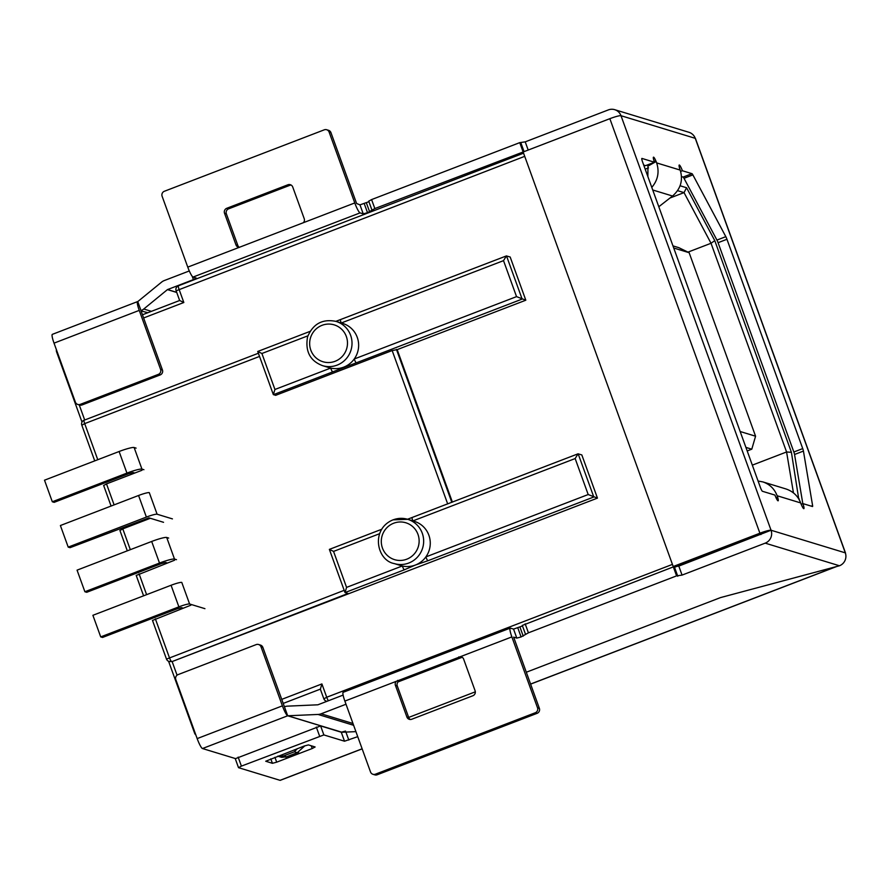 <?xml version="1.0" encoding="UTF-8"?>
<svg xmlns="http://www.w3.org/2000/svg" width="890" height="890" viewBox="0 0 890 890"><rect width="100%" height="100%" fill="white"/><g stroke="black" fill="none" stroke-linecap="round" stroke-linejoin="round"><path stroke-width="1.33" d="M341.282 322.992L503.518 260.648L506.399 255.919L510.181 257.021L525.812 300.208L397.185 349.636L452.387 502.116M329.422 549.397L333.55 551.411L346.577 587.389L345.053 592.573L404.338 569.8A3.86 0.612 -111 0 1 402.302 565.973A23.129 22.662 -73.1 0 1 400.834 565.584L394.214 563.57A23.129 22.662 -73.1 0 0 422.639 548.04A23.129 22.662 -73.1 0 0 407.698 519.315L414.306 521.329A23.129 22.662 -73.1 0 1 425.865 556.918A3.86 0.612 69 0 0 427.901 560.745L415.385 565.039A23.129 22.662 -73.1 0 0 425.865 556.918L588.19 494.54L597.457 498.111L581.826 454.935L578.044 453.822L575.163 458.55L412.916 520.906M597.457 498.111L172.137 661.559L177.066 675.187M397.185 349.636L392.167 350.549L275.622 395.338L273.33 394.57L274.932 389.475L261.905 353.497L257.788 351.483M114.109 504.886L106.511 483.893L142.044 470.243M130.329 549.675L122.798 528.871L150.354 518.28M174.607 560.199L136.259 575.441M190.894 605.178L152.546 620.419M336.053 321.401L342.672 323.415A23.129 22.662 106.9 0 1 343.74 367.136A23.129 22.662 106.9 0 1 329.189 367.67L322.569 365.656C310.076 360.928 305.07 351.35 307.551 336.898C313.002 323.827 322.492 318.653 336.053 321.401A23.129 22.662 106.9 0 1 337.121 365.123A23.129 22.662 106.9 0 1 322.569 365.656M747.188 450.952L751.783 449.183L745.909 447.392M680.082 185.765L686.579 187.745L714.781 240.634L791.41 452.32L798.719 498.845M672.962 245.885L678.848 247.676L689.149 252.704L673.73 248.01M687.97 252.126L711.032 243.27L684.032 192.618L677.557 190.649M669.981 198.014L684.032 192.618L686.579 187.745M752.328 465.136L786.582 451.975L711.032 243.27L714.781 240.634M793.457 492.904L786.582 451.975L791.41 452.32M645.194 169.167L648.51 167.887M404.338 569.8L415.385 565.039A23.129 22.662 -73.1 0 1 402.302 565.973L346.577 587.389M345.053 592.573L348.001 593.474L172.137 661.559L168.978 661.426A3.86 3.783 -73.1 0 0 171.403 661.337A3.86 0.612 -111 0 1 169.367 657.51L155.361 618.828M740.157 431.517L755.577 436.211L689.149 252.704M503.518 260.648L516.545 296.626L525.812 300.208M516.545 296.626L354.231 359.004A3.86 0.612 69 0 0 356.267 362.831L332.693 371.887A3.86 0.612 -111 0 1 330.657 368.071L274.932 389.475M122.798 528.871L119.983 530.462M106.511 483.893L103.696 485.484M320.389 689.127L321.902 683.932L326.719 697.248L323.904 698.839A3.86 3.783 -73.1 0 0 326.986 701.298M179.702 300.509L183.83 302.511L179.012 289.194A3.86 0.612 -111 0 1 178.356 285.824A3.86 0.612 -111 0 1 178.445 285.824M412.27 517.557A3.86 0.612 69 0 0 412.192 517.557A3.86 0.612 69 0 0 412.815 520.873M344.964 592.473L329.367 549.386L381.699 529.272M341.182 322.959A3.86 0.612 -111 0 1 340.547 319.655A3.86 0.612 -111 0 1 340.636 319.655M799.253 499.001L798.653 498.734M755.577 436.211L751.783 449.183M776.369 498.456L777.838 497.888A5.785 0.912 -111 0 1 778.116 500.814A5.785 0.912 -111 0 1 774.945 495.085L762.441 491.28A3.86 0.612 -111 0 1 760.405 487.453L642.524 161.802A3.86 0.612 -111 0 1 641.879 158.431A3.86 0.612 -111 0 1 641.957 158.431L654.45 162.236A5.785 0.912 -111 0 1 653.482 157.174A5.785 0.912 -111 0 1 655.785 160.723A3.86 0.612 -111 0 0 656.153 161.513L656.664 162.915C659.535 172.015 657.91 180.181 651.78 187.389M658.8 206.758L672.54 196.023C680.683 188.914 683.242 180.258 680.194 170.079L679.682 168.677A3.86 0.612 -111 0 0 679.504 167.943A5.785 0.912 -111 0 1 679.215 165.017A5.785 0.912 -111 0 1 682.396 170.746L691.975 173.672A3.86 0.612 -111 0 1 692.876 174.885L725.817 236.662A3.86 0.612 -111 0 1 726.952 239.277L802.736 448.593A3.86 0.612 -111 0 1 803.436 451.074L812.603 505.62A3.86 0.612 -111 0 1 812.548 506.521A3.86 0.612 -111 0 1 812.47 506.51L802.88 503.595A5.785 0.912 -111 0 1 803.859 508.657A5.785 0.912 -111 0 1 801.556 505.108A3.86 0.612 -111 0 0 801.189 504.319L800.677 502.928C797.963 495.964 793.001 491.291 785.826 488.91L762.841 481.902C769.672 484.182 774.445 488.799 777.148 495.752L777.66 497.154A3.86 0.612 -111 0 0 777.838 497.888M801.156 504.263L802.88 503.595M802.813 503.618L794.548 454.49L803.436 451.074M681.506 176.598L683.097 177.088A3.86 0.612 -111 0 1 683.998 178.3L716.94 240.078A3.86 0.612 -111 0 1 718.074 242.692L793.847 452.009A3.86 0.612 -111 0 1 794.548 454.49M647.853 176.543L647.965 166.119A3.86 0.612 -111 0 1 647.297 164.984M654.45 162.236L645.573 165.651L643.715 165.084M235.305 758.536L202.475 748.535A10.024 1.591 -111 0 1 197.168 738.6L282.397 705.848L261.026 646.83A3.86 3.783 -73.1 0 0 256.175 644.605L178.067 674.62A3.86 3.783 -73.1 0 0 175.808 679.582L197.168 738.6M345.999 704.235L321.112 713.802A10.024 9.823 -73.1 0 1 318.041 714.448L287.693 715.783L284.433 706.782A10.024 9.823 -73.1 0 1 287.514 706.148L317.864 704.802L343.106 695.101M522.352 625.414L673.33 566.885L676.589 575.875L528.426 632.823L521.095 636.951L516.801 638.097L513.641 637.129L539.362 708.351A3.86 3.783 -73.1 0 1 537.115 713.324L377.215 774.767A3.86 3.783 -73.1 0 1 374.79 774.856L372.955 774.289A3.86 3.783 -73.1 0 0 375.38 774.2L535.268 712.756A3.86 3.783 -73.1 0 0 537.527 707.795L511.861 636.906L460.464 656.653A3.86 3.783 -73.1 0 1 463.646 659.123L475.104 690.796A3.86 3.783 -73.1 0 1 472.857 695.758L411.747 719.242A3.86 3.783 -73.1 0 1 406.886 717.006L395.427 685.345L397.263 685.901L408.721 717.574A3.86 3.783 -73.1 0 0 410.268 719.487M526.29 672.239L720.488 597.602L839.459 565.762L765.2 543.145A10.024 9.823 -73.1 0 0 771.052 530.24L678.803 566.096L673.33 566.885M511.861 636.906A10.024 1.591 69 0 1 510.181 628.129A10.024 1.591 69 0 1 510.393 628.129L513.552 629.096L516.801 638.097M522.497 625.97L513.552 629.096M475.327 691.819L408.677 717.429M765.2 543.145L682.052 575.096L676.589 575.875M355.922 731.636L341.927 732.248M460.464 656.653L396.261 681.34A3.86 3.783 -73.1 0 0 395.427 685.345M396.261 681.34L344.864 701.086L370.518 771.975A3.86 3.783 -73.1 0 0 372.955 774.289M462.188 657.265L398.097 681.896A3.86 3.783 -73.1 0 0 397.263 685.901M344.864 701.086A10.024 1.591 -111 0 1 343.173 692.309L510.181 628.129M235.327 758.703L320.611 725.928L323.86 734.929L344.519 741.214L357.736 736.653M238.153 757.112L241.401 766.112L238.587 767.692L280.05 780.33A10.024 1.591 69 0 0 280.261 780.33L362.152 748.857M845.444 553.235A10.024 1.213 160.1 0 0 845.5 553.001A10.024 1.213 160.1 0 0 845.311 552.857L771.052 530.24A10.024 1.213 160.1 0 0 759.904 533.21L609.85 118.682L523.142 151.99L673.207 566.518L759.904 533.21M680.627 171.425L682.396 170.746M523.609 151.812L374.846 208.571L367.526 212.71L363.231 213.845L360.072 212.888L193.074 277.057L196.301 278.081L193.408 279.616L167.442 289.617L143.757 309.019A10.024 9.823 -73.1 0 1 141.02 310.61L137.761 301.61L161.557 282.152A10.024 9.823 -73.1 0 1 164.283 280.561L189.303 270.949M374.846 208.571L371.586 199.583L368.772 201.173M371.586 199.583L519.76 142.634L525.222 141.855L608.371 109.904A10.024 9.823 -73.1 0 1 620.998 115.711A10.024 1.213 160.1 0 0 609.85 118.682M363.231 213.845L359.972 204.856L356.612 203.51L330.947 132.621A3.86 3.783 -73.1 0 0 328.521 130.296L326.686 129.74A3.86 3.783 -73.1 0 0 324.26 129.829L164.361 191.272A3.86 3.783 -73.1 0 0 162.114 196.234L187.768 267.122L239.165 247.376A3.86 3.783 -73.1 0 1 235.984 244.906L224.525 213.244L226.36 213.8L237.83 245.462A3.86 3.783 -73.1 0 0 239.377 247.387M359.972 204.856L368.916 201.73M54.023 343.139L75.383 402.147A3.86 3.783 -73.1 0 0 80.234 404.383L158.353 374.367A3.86 3.783 -73.1 0 0 160.601 369.406L139.24 310.387L54.023 343.139A10.024 1.591 -111 0 1 52.332 334.362L137.561 301.61A10.024 1.591 69 0 0 139.24 310.387M224.525 213.244A3.86 3.783 -73.1 0 1 226.772 208.282L287.893 184.786A3.86 3.783 -73.1 0 1 292.743 187.022L304.213 218.684A3.86 3.783 -73.1 0 1 303.379 222.7L354.776 202.942L329.111 132.065A3.86 3.783 -73.1 0 0 326.686 129.74M291.197 185.098A3.86 3.783 -73.1 0 0 289.728 185.354L228.619 208.839A3.86 3.783 -73.1 0 0 226.36 213.8M303.379 222.7L239.165 247.376M193.074 277.057A10.024 1.591 -111 0 1 187.768 267.122M354.776 202.942A10.024 1.591 69 0 0 360.072 212.888M523.02 151.634L519.76 142.634M845.5 553.001L695.446 138.473A10.024 1.213 160.1 0 0 695.257 138.328A10.024 9.823 -73.1 0 0 688.938 132.287L614.678 109.67M839.459 565.762A10.024 9.823 -73.1 0 0 845.311 552.857L695.257 138.328L620.998 115.711L771.052 530.24M673.207 566.518L675.043 567.086L762.174 533.655M77.808 404.472L79.655 405.028A3.86 3.783 -73.1 0 0 82.08 404.939L160.189 374.924A3.86 3.783 -73.1 0 0 162.436 369.962L141.076 310.944L147.885 312.702M656.153 161.513L647.965 166.119M304.135 746.054L265.721 761.239L272.407 763.308L276.69 762.174L312.223 748.512L315.116 746.977L308.43 744.908L304.135 746.054M323.86 734.929L241.401 766.112M320.611 725.928L341.271 732.225L345.554 731.079M462.099 657.209A3.86 3.783 -73.1 0 0 460.631 657.454L399.51 680.939A3.86 3.783 -73.1 0 0 398.097 681.896M284.433 706.782L262.873 647.397A3.86 3.783 -73.1 0 0 260.436 645.072L258.601 644.505M282.397 705.848A10.024 1.591 69 0 0 287.693 715.783L202.475 748.535M758.08 481.034L762.841 481.902M775.924 497.51L777.66 497.154M277.936 756.122L283.676 755.888L286.625 756.789L297.282 752.695L294.345 751.794L283.676 755.888M277.802 756.177L281.674 757.346L286.625 756.789M304.925 745.764L297.282 752.695M297.405 748.635L294.345 751.794M163.549 522.308L148.953 517.858L70.054 547.673L68.207 547.116L146.383 517.079A9.634 1.168 -19.9 0 1 157.107 514.22L172.438 518.892M157.107 514.22L149.286 492.637A9.634 1.168 -19.9 0 0 138.562 495.485L60.398 525.523L68.207 547.116M134.768 473.035L133.055 472.523L128.772 473.658L54.157 502.338L52.321 501.771L44.5 480.188L119.115 451.508A13.495 1.635 -19.9 0 1 134.123 447.514L136.114 448.126M52.321 501.771L126.936 473.102A13.495 1.635 -19.9 0 1 141.944 469.108L143.924 469.709M183.151 608.159L181.46 607.636L177.166 608.782L102.55 637.451L100.715 636.895L178.879 606.858A9.634 1.168 -19.9 0 1 189.603 603.998L204.934 608.671M189.603 603.998L181.783 582.416A9.634 1.168 -19.9 0 0 171.069 585.264L92.894 615.302L100.715 636.895M167.331 562.992L165.629 562.48L161.335 563.615L86.719 592.295L84.884 591.739L77.063 570.145L151.678 541.465A13.495 1.635 -19.9 0 1 166.697 537.471L168.677 538.083M84.884 591.739L159.499 563.058A13.495 1.635 -19.9 0 1 174.507 559.065L176.487 559.665M143.624 317.964L183.83 302.511M79.232 404.906L84.695 420.002M281.696 699.384L321.902 683.932M672.44 564.394L326.719 697.248A3.86 0.612 -111 0 0 328.41 700.753M524.722 156.34L176.187 290.785M392.167 350.549L447.681 503.918M97.766 459.718L84.695 423.618L259.524 356.434M146.616 594.665L139.085 573.85M344.185 590.326L166.541 659.101A3.86 3.783 -73.1 0 0 168.978 661.426A3.86 3.86 0 0 1 166.474 659.045L152.468 620.363M588.19 494.54L575.163 458.55M396.451 349.414L451.809 502.338M427.901 560.745L593.786 496.998L578.155 453.811M379.552 533.722L333.55 551.411M506.51 255.908L522.141 299.084L356.267 362.831M332.693 371.887L273.419 394.671M261.905 353.497L307.918 335.819M394.214 563.57C376.603 560.411 370.429 529.027 393.057 519.849L407.698 519.315A23.129 22.662 -73.1 0 0 393.135 519.849M393.703 523.22A19.28 18.89 -73.1 0 0 388.084 556.128A19.28 18.89 -73.1 0 0 418.856 544.302A19.28 18.89 -73.1 0 0 393.703 523.22M335.085 361.296A19.28 18.89 106.9 0 1 309.931 340.225A19.28 18.89 106.9 0 1 340.703 328.399A19.28 18.89 106.9 0 1 335.085 361.296M283.154 703.434L320.344 689.138M195.088 732.848L194.721 733.316A3.86 3.783 -73.1 0 0 195.845 734.94M760.894 534.556A3.86 3.783 -73.1 0 0 761.362 533.911M81.88 425.209L84.695 423.618A3.86 0.612 -111 0 1 84.049 420.247A3.86 0.612 -111 0 1 84.127 420.247M800.677 502.928L777.148 495.752M680.194 170.079L656.664 162.915M341.671 732.225L287.693 715.783M352.974 723.503L321.112 713.802M353.619 725.283L318.041 714.448M341.805 732.203L287.815 715.76M525.167 623.823L528.426 632.823M345.91 732.069L348.813 740.08M683.097 177.088L691.975 173.672M193.408 279.616L192.218 276.3M176.698 292.343L167.542 289.561M151.4 311.344L143.757 309.019M167.442 289.617L176.743 292.454M528.193 150.054L525.222 141.855M678.803 566.096L682.052 575.096M716.94 240.078L725.817 236.662M683.998 178.3L692.876 174.885M793.847 452.009L802.736 448.593M718.074 242.692L726.952 239.277M811.246 506.143L812.603 505.62M524.065 151.645L520.939 143.001M329.111 132.065L330.947 132.621M226.772 208.282L228.619 208.839M287.893 184.786L289.728 185.354M235.984 244.906L237.83 245.462M369.65 211.887L366.391 202.887M367.526 212.71L364.266 203.71M160.601 369.406L162.436 369.962M158.353 374.367L160.189 374.924M82.08 404.939L80.234 404.383M672.54 196.023L652.726 189.982M654.15 161.357L655.785 160.723M280.05 780.33L362.13 748.79M530.562 684.054L835.988 566.685M316.317 727.074L319.577 736.063M341.271 732.225L344.519 741.214M674.509 567.241L677.768 576.242M537.527 707.795L539.362 708.351M535.268 712.756L537.115 713.324M375.38 774.2L377.215 774.767M458.795 656.898L460.631 657.454M397.674 680.383L399.51 680.939M406.886 717.006L408.721 717.574M270.794 758.87L272.407 763.308M311.233 745.764L312.223 748.512M274.921 757.279L276.69 762.174M519.971 627.139L523.231 636.127M517.835 627.951L521.095 636.951M261.026 646.83L262.873 647.397M138.562 495.485L146.383 517.079M141.944 469.108L134.123 447.514M119.115 451.508L126.936 473.102M171.069 585.264L178.879 606.858M174.507 559.065L166.697 537.471M151.678 541.465L159.499 563.058M168.588 661.281L194.643 733.26A3.86 3.86 0 0 0 195.856 734.951M320.3 689.027L323.827 698.784A3.86 3.86 0 0 0 326.33 701.164L326.897 701.331M523.565 153.169L178.356 285.824A3.86 3.86 0 0 0 176.12 290.73L179.647 300.497L142.467 314.782M56.415 349.77A3.86 3.86 0 0 0 56.571 351.839L82.002 422.082M94.74 460.875L81.802 425.153A3.86 3.86 0 0 1 84.049 420.247L258.367 353.252M111.083 506.043L103.629 485.428M127.303 550.843L119.905 530.407M143.59 595.822L136.192 575.385M407.509 519.259L578.044 453.822M506.399 255.919L335.875 321.346M310.065 331.369L257.733 351.472L273.33 394.57M371.953 210.107L368.705 201.118M836.678 566.507L530.596 684.132M298.573 752.273L285.734 757.201M235.26 758.647L238.509 767.647M522.274 625.359L525.534 634.359"/></g></svg>
